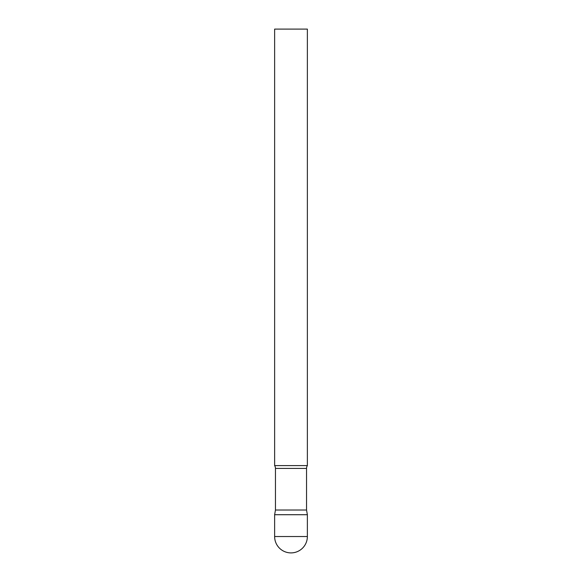 <?xml version="1.0" encoding="UTF-8"?>
<svg xmlns="http://www.w3.org/2000/svg" width="582" height="582" viewBox="0 0 582 582"><rect width="100%" height="100%" fill="white"/><g stroke="black" fill="none" stroke-linecap="round" stroke-linejoin="round"><path stroke-width="0.44" stroke-dasharray="2.91 2.18" d="M291 514.714L307.369 514.714L291 514.714M307.369 465.6L274.631 465.6M307.369 29.1L274.631 29.1M306.539 510.014L275.461 510.014M274.631 536.531L307.369 536.531M306.539 468.43L275.461 468.43"/><path stroke-width="0.87" d="M274.631 536.531L274.631 514.714L275.461 510.014L306.539 510.014L307.369 514.714L274.631 514.714L307.369 514.714L307.369 536.531A16.369 16.369 0 0 1 291 552.9A16.369 16.369 0 0 1 274.631 536.531L307.369 536.531M306.539 510.014L306.539 468.43A5.238 5.238 0 0 1 307.369 465.6L307.369 29.1L274.631 29.1L274.631 465.6A5.238 5.238 0 0 1 275.461 468.43L306.539 468.43M275.461 510.014L275.461 468.43M274.631 465.6L307.369 465.6"/></g></svg>
